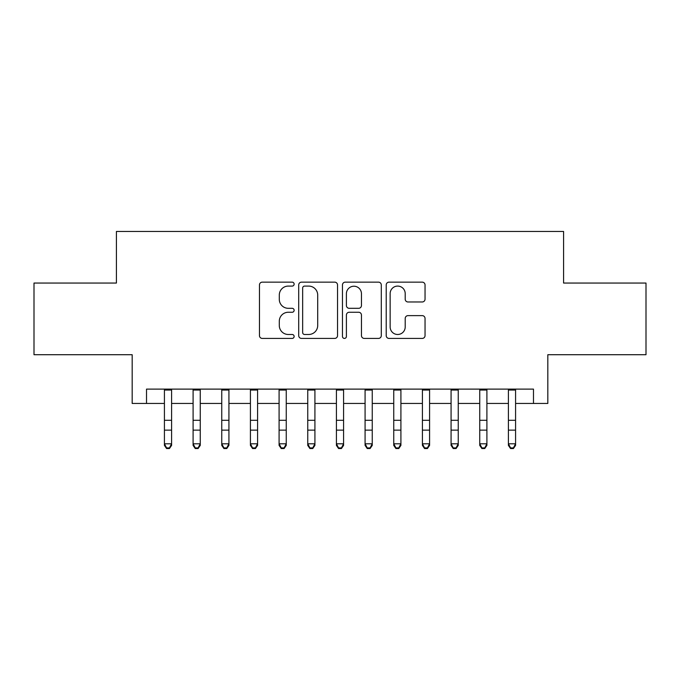 <?xml version="1.0" encoding="UTF-8"?>
<svg xmlns="http://www.w3.org/2000/svg" width="680" height="680" viewBox="0 0 680 680"><rect width="100%" height="100%" fill="white"/><g stroke="black" fill="none" stroke-linecap="round" stroke-linejoin="round"><path stroke-width="1.02" d="M294.134 284.113A1.972 1.972 0 0 0 292.171 282.149L262.276 282.149A2.813 2.813 0 0 0 259.462 284.962L259.462 335.605A2.813 2.813 0 0 0 262.276 338.419L292.171 338.419A1.972 1.972 0 0 0 294.134 336.447A1.972 1.972 0 0 0 292.171 334.483L288.303 334.483A9.002 9.002 0 0 1 279.293 325.474L279.293 321.257A9.002 9.002 0 0 1 288.303 312.256L292.171 312.256A1.972 1.972 0 0 0 294.134 310.284A1.972 1.972 0 0 0 292.171 308.312L288.303 308.312A9.002 9.002 0 0 1 279.293 299.31L279.293 295.086A9.002 9.002 0 0 1 288.303 286.084L292.171 286.084A1.972 1.972 0 0 0 294.134 284.113M422.229 301.979A2.813 2.813 0 0 0 425.043 299.166L425.043 284.962A2.813 2.813 0 0 0 422.229 282.149L389.028 282.149A2.813 2.813 0 0 0 386.214 284.962L386.214 335.605A2.813 2.813 0 0 0 389.028 338.419L422.229 338.419A2.813 2.813 0 0 0 425.043 335.605L425.043 318.444A2.813 2.813 0 0 0 422.229 315.63L408.017 315.63A2.813 2.813 0 0 0 405.203 318.444L405.203 326.952A7.522 7.522 0 0 1 397.681 334.483A7.522 7.522 0 0 1 390.15 326.952L390.15 293.615A7.522 7.522 0 0 1 397.681 286.084A7.522 7.522 0 0 1 405.203 293.615L405.203 299.166A2.813 2.813 0 0 0 408.017 301.979L422.229 301.979M146.514 403.444L146.514 389.113L533.486 389.113L533.486 403.444L547.825 403.444L547.825 354.714L646 354.714L646 283.05L563.584 283.05L563.584 231.455L116.416 231.455L116.416 283.05L34 283.05L34 354.714L132.175 354.714L132.175 403.444L164.424 403.444M337.535 284.962A2.813 2.813 0 0 0 334.721 282.149L301.521 282.149A2.813 2.813 0 0 0 298.707 284.962L298.707 335.605A2.813 2.813 0 0 0 301.521 338.419L334.721 338.419A2.813 2.813 0 0 0 337.535 335.605L337.535 284.962M345.278 282.149L378.479 282.149A2.813 2.813 0 0 1 381.293 284.962L381.293 335.605A2.813 2.813 0 0 1 378.479 338.419L364.267 338.419A2.813 2.813 0 0 1 361.454 335.605L361.454 315.07A2.813 2.813 0 0 0 358.64 312.256L349.214 312.256A2.813 2.813 0 0 0 346.4 315.07L346.4 336.447A1.972 1.972 0 0 1 344.428 338.419A1.972 1.972 0 0 1 342.465 336.447L342.465 284.962A2.813 2.813 0 0 1 345.278 282.149M171.589 403.444L193.094 403.444M200.26 403.444L221.756 403.444M228.922 403.444L250.418 403.444M257.584 403.444L279.089 403.444M286.254 403.444L307.751 403.444M314.916 403.444L336.413 403.444M343.587 403.444L365.083 403.444M372.249 403.444L393.745 403.444M400.911 403.444L422.416 403.444M429.582 403.444L451.078 403.444M458.243 403.444L479.74 403.444M486.906 403.444L508.41 403.444M515.576 403.444L533.486 403.444M304.615 286.084A1.972 1.972 0 0 0 302.651 288.056L302.651 332.512A1.972 1.972 0 0 0 304.615 334.483L308.695 334.483A9.002 9.002 0 0 0 317.704 325.474L317.704 295.086A9.002 9.002 0 0 0 308.695 286.084L304.615 286.084M361.454 293.751A7.522 7.522 0 0 0 353.931 286.229A7.522 7.522 0 0 0 346.4 293.751L346.4 305.499A2.813 2.813 0 0 0 349.214 308.312L358.64 308.312A2.813 2.813 0 0 0 361.454 305.499L361.454 293.751M171.589 389.113L171.589 445.392L169.439 448.545L169.439 447.908L166.575 447.908L166.575 448.545L169.439 448.545M164.424 389.113L164.424 443.793L171.589 443.793L169.439 447.908M166.575 448.545L164.424 445.392L164.424 443.793L166.575 447.908M200.26 389.113L200.26 445.392L198.109 448.545L198.109 447.908L195.245 447.908L195.245 448.545L198.109 448.545M193.094 389.113L193.094 443.793L200.26 443.793L198.109 447.908M195.245 448.545L193.094 445.392L193.094 443.793L195.245 447.908M228.922 389.113L228.922 445.392L226.772 448.545L226.772 447.908L223.907 447.908L223.907 448.545L226.772 448.545M221.756 389.113L221.756 443.793L228.922 443.793L226.772 447.908M223.907 448.545L221.756 445.392L221.756 443.793L223.907 447.908M257.584 389.113L257.584 445.392L255.442 448.545L255.442 447.908L252.569 447.908L252.569 448.545L255.442 448.545M250.418 389.113L250.418 443.793L257.584 443.793L255.442 447.908M252.569 448.545L250.418 445.392L250.418 443.793L252.569 447.908M286.254 389.113L286.254 445.392L284.104 448.545L284.104 447.908L281.24 447.908L281.24 448.545L284.104 448.545M279.089 389.113L279.089 443.793L286.254 443.793L284.104 447.908M281.24 448.545L279.089 445.392L279.089 443.793L281.24 447.908M314.916 389.113L314.916 445.392L312.766 448.545L312.766 447.908L309.901 447.908L309.901 448.545L312.766 448.545M307.751 389.113L307.751 443.793L314.916 443.793L312.766 447.908M309.901 448.545L307.751 445.392L307.751 443.793L309.901 447.908M343.587 389.113L343.587 445.392L341.436 448.545L341.436 447.908L338.563 447.908L338.563 448.545L341.436 448.545M336.413 389.113L336.413 443.793L343.587 443.793L341.436 447.908M338.563 448.545L336.413 445.392L336.413 443.793L338.563 447.908M372.249 389.113L372.249 445.392L370.099 448.545L370.099 447.908L367.234 447.908L367.234 448.545L370.099 448.545M365.083 389.113L365.083 443.793L372.249 443.793L370.099 447.908M367.234 448.545L365.083 445.392L365.083 443.793L367.234 447.908M400.911 389.113L400.911 445.392L398.76 448.545L398.76 447.908L395.896 447.908L395.896 448.545L398.76 448.545M393.745 389.113L393.745 443.793L400.911 443.793L398.76 447.908M395.896 448.545L393.745 445.392L393.745 443.793L395.896 447.908M429.582 389.113L429.582 445.392L427.431 448.545L427.431 447.908L424.558 447.908L424.558 448.545L427.431 448.545M422.416 389.113L422.416 443.793L429.582 443.793L427.431 447.908M424.558 448.545L422.416 445.392L422.416 443.793L424.558 447.908M458.243 389.113L458.243 445.392L456.093 448.545L456.093 447.908L453.228 447.908L453.228 448.545L456.093 448.545M451.078 389.113L451.078 443.793L458.243 443.793L456.093 447.908M453.228 448.545L451.078 445.392L451.078 443.793L453.228 447.908M486.906 389.113L486.906 445.392L484.755 448.545L484.755 447.908L481.89 447.908L481.89 448.545L484.755 448.545M479.74 389.113L479.74 443.793L486.906 443.793L484.755 447.908M481.89 448.545L479.74 445.392L479.74 443.793L481.89 447.908M515.576 389.113L515.576 445.392L513.425 448.545L513.425 447.908L510.561 447.908L510.561 448.545L513.425 448.545M508.41 389.113L508.41 443.793L515.576 443.793L513.425 447.908M510.561 448.545L508.41 445.392L508.41 443.793L510.561 447.908M171.589 420.3L164.424 420.3M171.589 430.134L164.424 430.134M171.589 390.039L164.424 390.039M200.26 420.3L193.094 420.3M200.26 430.134L193.094 430.134M200.26 390.039L193.094 390.039M228.922 420.3L221.756 420.3M228.922 430.134L221.756 430.134M228.922 390.039L221.756 390.039M257.584 420.3L250.418 420.3M257.584 430.134L250.418 430.134M257.584 390.039L250.418 390.039M286.254 420.3L279.089 420.3M286.254 430.134L279.089 430.134M286.254 390.039L279.089 390.039M314.916 420.3L307.751 420.3M314.916 430.134L307.751 430.134M314.916 390.039L307.751 390.039M343.587 420.3L336.413 420.3M343.587 430.134L336.413 430.134M343.587 390.039L336.413 390.039M372.249 420.3L365.083 420.3M372.249 430.134L365.083 430.134M372.249 390.039L365.083 390.039M400.911 420.3L393.745 420.3M400.911 430.134L393.745 430.134M400.911 390.039L393.745 390.039M429.582 420.3L422.416 420.3M429.582 430.134L422.416 430.134M429.582 390.039L422.416 390.039M458.243 420.3L451.078 420.3M458.243 430.134L451.078 430.134M458.243 390.039L451.078 390.039M486.906 420.3L479.74 420.3M486.906 430.134L479.74 430.134M486.906 390.039L479.74 390.039M515.576 420.3L508.41 420.3M515.576 430.134L508.41 430.134M515.576 390.039L508.41 390.039"/></g></svg>
